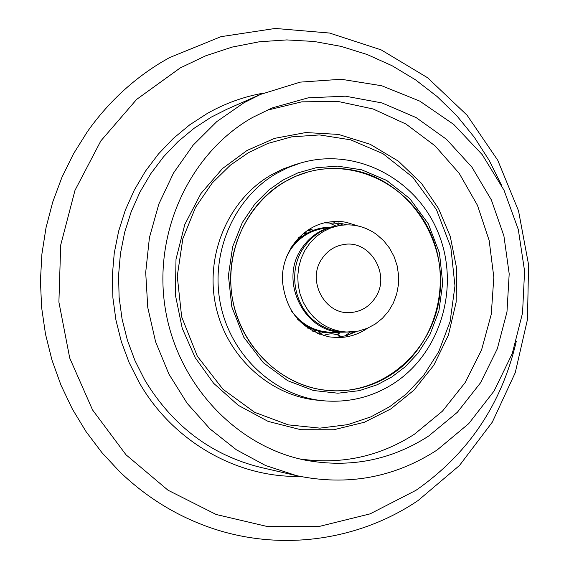 <?xml version="1.0" encoding="UTF-8"?>
<svg xmlns="http://www.w3.org/2000/svg" width="569" height="569" viewBox="0 0 569 569"><rect width="100%" height="100%" fill="white"/><g stroke="black" fill="none" stroke-linecap="round" stroke-linejoin="round"><path stroke-width="0.85" d="M390.825 408.926L413.955 390.149L433.813 365.213L448.386 335.184L456.174 302.025L456.63 268.284L450.264 236.427L438.443 208.346L421.423 183.289L398.385 161.162L370.127 144.249L338.441 134.412L305.759 132.549L274.621 138.345L247.046 150.458L222.458 168.58L200.914 193.567L184.804 224.471L176.013 259.151L175.33 294.721L182.222 328.27L195.131 357.574L213.617 383.286L238.333 405.356L268.12 421.401L300.816 429.716L333.726 429.759L364.338 422.269L390.825 408.926M87.377 131.674L73.543 153.737L61.943 177.265L52.732 202.023L46.018 227.721L41.9 254.08L40.427 280.794L41.629 307.566L45.492 334.081L51.964 360.042L60.975 385.156L72.405 409.132L86.111 431.707L101.936 452.639L119.675 471.694C144.811 495.848 173.196 513.843 204.826 525.685C276.442 552.62 357.261 541.745 418.115 500.507L459.489 465.47L492.299 422.162L515.244 372.723L527.477 319.437L528.573 264.677L518.523 210.829L497.74 160.245L467.035 115.18L427.618 77.761L381.116 49.859L329.543 33.045L275.268 28.45L220.95 36.672L169.42 57.654L160.842 62.618C132.008 80.208 107.52 103.224 87.377 131.674M283.846 182.272C244.656 205.181 223.012 256.306 233.354 303.441C243.525 350.625 284.08 387.062 328.726 390.547C351.109 392.133 371.777 386.948 390.725 374.985C434.19 347.254 452.149 286.243 432.17 237.017C412.603 187.614 357.809 158.047 307.971 172.009L295.61 176.333L283.846 182.272M323.199 332.296L319.309 334.216M317.594 333.534L320.845 331.819M309.33 229.115L313.505 230.267M311.286 231.17L307.772 230.104M321.521 389.694C273.81 382.546 233.923 337.488 230.893 285.674C227.529 233.873 261.555 184.619 307.971 172.009C323.149 167.869 338.42 167.293 353.783 170.287C407.525 180.707 446.423 237.373 439.929 293.704C434.126 350.113 383.684 395.242 328.726 390.547L321.521 389.694M335.184 337.531L346.343 335.653L356.848 331.378M346.727 224.833L340.603 223.297L324.294 222.863M367.56 328.206C358.591 334.344 348.719 337.474 337.936 337.595L329.287 336.898C301.015 329.757 285.368 310.809 282.352 280.04C281.712 252.309 301.513 226.939 326.983 222.287L335.184 221.405L342.054 221.682L346.137 222.28L357.844 225.929M339.238 225.573L335.866 226.178C322.225 228.859 311.357 236.213 303.277 248.233C287.516 271.441 294.173 307.324 317.068 322.908C325.873 329.074 335.49 332.14 345.931 332.097L358.427 331.08L367.154 328.377L375.256 324.053L382.46 318.263L388.549 311.186L393.335 303.064L396.657 294.159L398.421 284.749L398.57 275.14L397.105 265.645L394.068 256.548L389.552 248.155L383.698 240.737L376.699 234.52C365.298 226.37 352.808 223.382 339.238 225.573L331.009 227.828L323.263 231.526L316.215 236.576L310.084 242.835L305.034 250.125L301.229 258.241L298.782 266.939L297.758 275.979L298.192 285.09L300.076 294.017L303.348 302.48L307.914 310.247L313.64 317.089L320.354 322.815C329.195 329.017 338.861 332.097 349.352 332.061M308.882 328.932L310.482 328.185M345.084 332.104L344.231 332.118C305.354 334.437 278.191 281.627 301.684 248.475C309.742 236.491 320.582 229.158 334.195 226.476L335.034 226.334M321.855 258.895C327.239 250.872 334.515 246.085 343.676 244.549C370.163 239.385 391.145 274.948 375.298 297.715C369.181 306.883 360.796 311.84 350.141 312.587C324.807 314.856 306.591 280.531 321.855 258.895M307.139 327.751L308.355 327.09M315.724 330.354L312.751 331.222M334.195 226.476L322.082 228.653C308.697 231.284 298.042 238.482 290.119 250.239L286.2 257.473M291.257 310.717C301.655 324.814 315.212 331.997 331.926 332.26L344.231 332.118M290.766 247.999C300.873 234.52 314.045 227.586 330.269 227.18M340.241 332.168C324.23 334.828 309.991 330.489 297.523 319.159M303.448 233.283L306.535 233.575M313.668 331.706L316.826 330.724M307.545 233.013L304.259 232.636M301.79 236.697L300.083 236.263M299.906 238.169L298.59 237.75M349.082 334.792L352.936 331.883M342.787 225.068L338.455 222.941M337.46 334.835L339.231 333.555L336.805 332.694M350.34 332.04L344.736 336.08M333.946 222.493L340.212 225.402M328.249 222.493L336.144 226.128M296.691 475.684L265.581 465.513L236.363 449.78L209.954 428.884L187.208 403.393L168.879 374.053L155.586 341.756L147.769 307.523L145.7 272.416L149.434 237.565L158.829 204.065L173.559 172.955L193.104 145.187L216.817 121.574L243.916 102.769L260.474 94.433L227.01 109.198L211.348 117.079L194.057 128.302L178.054 141.581L163.573 156.76L150.821 173.652L139.981 192.03L131.219 211.668L124.668 232.301L120.429 253.639L118.565 275.396L119.113 297.267L122.058 318.953L127.364 340.148L134.953 360.561L144.711 379.921C172.627 426.081 211.405 455.271 261.043 467.483L296.691 475.684C347.481 486.253 394.296 477.69 437.141 449.979L468.714 423.656L494.077 391.024L512.249 353.598L522.541 313.05L524.582 271.114L518.323 229.577L504.006 190.181L482.206 154.619L453.756 124.469L419.801 101.126L381.756 85.763L341.265 79.262L300.19 82.128L260.474 94.433M428.635 436.053C391.081 460.243 350.035 468.294 305.482 460.207C236.284 446.594 177.009 383.947 165.138 307.772C153.104 231.647 190.323 152.777 252.273 117.619L272.025 107.975L308.192 97.832L345.39 96.182L381.906 102.918L416.11 117.57L446.544 139.355L471.957 167.208L491.332 199.868L503.906 235.915L509.191 273.824L506.972 311.99L497.306 348.818L480.563 382.745L457.369 412.276L428.635 436.053M299.479 458.884C341.151 464.937 379.487 456.701 414.488 434.168L442.44 411.167L465.101 382.645L481.58 349.871L491.275 314.259L493.828 277.288L489.169 240.488L477.483 205.359L459.219 173.36L435.065 145.856L405.981 124.056L373.136 108.985L337.886 101.417L301.762 101.844L266.377 110.407M294.827 164.733L282.473 169.228L270.673 175.224C228.503 199.755 204.954 254.435 215.63 305.183C226.149 355.966 269.258 395.597 317.196 400.171L323.078 400.754C274.735 396.145 231.242 356.13 220.623 304.849C209.847 253.603 233.603 198.389 276.136 173.637L288.035 167.592L300.496 163.054L294.827 164.733M389.609 406.743L406.558 393.784L423.421 375.775L438.685 351.813L450.1 321.57L454.972 285.887L450.812 247.238L436.437 209.577L412.824 177.3L382.965 153.687L350.732 139.853L319.55 134.924L291.605 136.873L267.835 143.452L248.319 152.748L230.367 165.174L212.216 183.012L195.537 207.351L182.841 238.696L177.258 276.15L181.667 316.869L197.336 356.222L222.899 389.196L254.677 412.347L288.227 424.851L319.942 428.13L347.737 424.645L370.903 416.857L389.609 406.743M391.821 376.963L377.318 384.722L359.388 390.647L337.922 393.207L313.491 390.512L287.708 380.697L263.347 362.716L243.788 337.232L231.811 306.904L228.418 275.56L232.65 246.711L242.323 222.543L255.061 203.723L268.945 189.897L282.708 180.231L297.701 172.962L315.987 167.763L337.545 166.127L361.664 169.811L386.657 180.423L409.872 198.681L428.265 223.745L439.474 253.056L442.718 283.163L438.912 310.951L430 334.458L418.108 353.05L404.986 366.977L391.821 376.963M501.453 185.053L489.141 160.302L474.205 137.108L456.815 115.77L437.177 96.588L415.505 79.824L392.077 65.727L367.161 54.517L341.08 46.381L314.173 41.473L286.79 39.915L259.315 41.779L232.138 47.092L205.651 55.826L180.259 67.91L136.66 99.383L100.855 140.877L74.994 190.323L60.698 245.075L58.899 302.082L69.738 358.107L92.576 409.972L126.012 454.802L168.019 490.215L216.156 514.49L267.7 526.61L319.906 526.275L370.135 513.857L415.975 490.307C468.237 453.898 501.673 404.232 516.296 341.315M263.532 93.117C243.866 96.616 225.168 103.359 207.436 113.352L189.719 124.824L173.325 138.409L158.481 153.936L145.415 171.219L134.305 190.039L125.322 210.139L118.608 231.263L114.255 253.113L112.342 275.389L112.897 297.786L115.92 319.991L121.353 341.699L129.135 362.602L139.135 382.411C172.756 441.473 236.825 477.818 299.941 476.402M252.359 117.563L272.025 107.975M323.078 400.754C348.463 402.959 371.877 397.276 393.328 383.705C441.139 353.05 460.435 286.065 438.073 232.408C416.209 178.545 355.355 146.674 300.496 163.054M307.822 328.228L309.244 327.566M299.173 237.152L300.695 237.536M323.427 335.575C329.679 332.972 335.738 333.363 341.599 336.763M346.884 334.65L347.538 335.297"/></g></svg>
